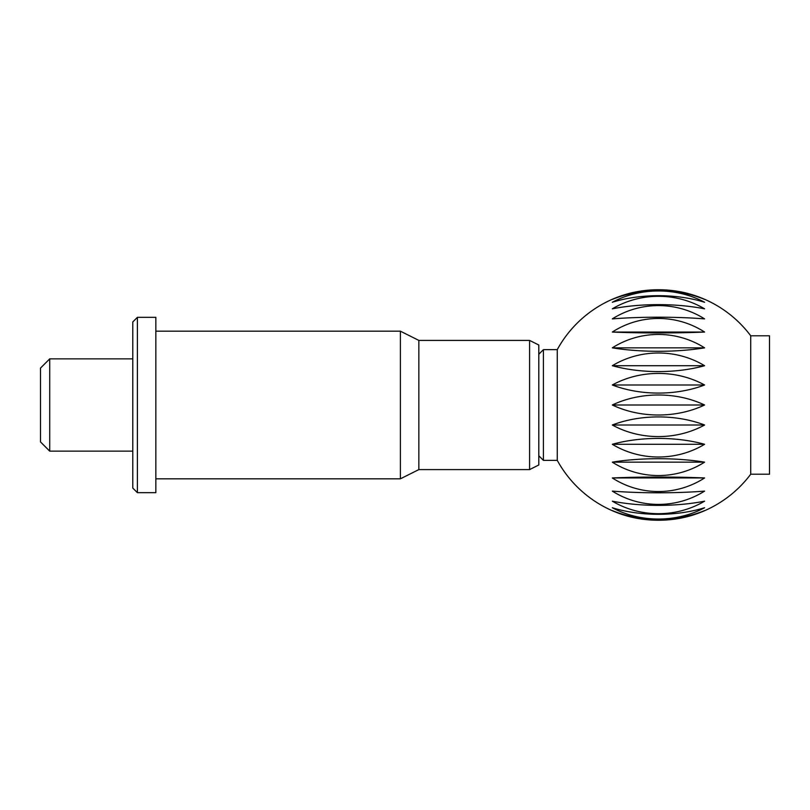 <?xml version="1.0" encoding="UTF-8"?>
<svg xmlns="http://www.w3.org/2000/svg" width="810" height="810" viewBox="0 0 810 810"><rect width="100%" height="100%" fill="white"/><g stroke="black" fill="none" stroke-linecap="round" stroke-linejoin="round"><path stroke-width="1.21" d="M750.728 335.796L750.728 474.204L769.5 474.204L769.5 335.796L750.728 335.796A115.344 115.344 0 0 0 690.93 294.324A85.101 60.477 180 0 1 704.589 299.406A85.101 54.513 180 0 0 612.309 299.406A85.101 60.477 180 0 1 625.968 294.324A85.101 60.477 180 0 1 690.93 294.324M625.968 294.324A115.344 115.344 0 0 0 557.26 349.636L557.26 460.363L543.419 460.363L543.419 349.636L538.802 354.243M612.309 405A85.101 62.684 0 0 1 704.589 405L612.309 405A85.101 62.684 180 0 0 704.589 405M704.589 302.262A85.101 41.158 180 0 0 612.309 302.262A85.101 70.713 180 0 1 704.589 302.262M704.589 318.887A85.101 10.53 180 0 0 612.309 318.887A85.101 83.248 180 0 1 704.589 318.887M704.589 347.844A85.101 21.607 180 0 1 612.309 347.844A85.101 83.845 0 0 1 704.589 347.844L612.309 347.844M704.589 384.993A85.101 50.655 180 0 1 612.309 384.993A85.101 72.444 0 0 1 704.589 384.993L612.309 384.993M704.589 365.705A85.101 36.794 180 0 1 612.309 365.705A85.101 79.582 0 0 1 704.589 365.705L612.309 365.705M704.589 332.049A85.101 5.64 180 0 1 612.309 332.049A85.101 85.08 180 0 1 704.589 332.049L612.309 332.049M704.589 308.833A85.101 26.325 180 0 0 612.309 308.833A85.101 78.398 180 0 1 704.589 308.833M49.724 451.14L40.5 441.916L40.5 368.084L49.724 358.86L49.724 451.14L132.779 451.14M612.309 425.007A85.101 50.655 0 0 1 704.589 425.007L612.309 425.007A85.101 72.444 180 0 0 704.589 425.007M612.309 462.156A85.101 21.607 0 0 1 704.589 462.156L612.309 462.156A85.101 83.845 180 0 0 704.589 462.156M612.309 491.113A85.101 10.53 0 0 0 704.589 491.113A85.101 83.248 0 0 1 612.309 491.113M612.309 507.738A85.101 41.158 0 0 0 704.589 507.738A85.101 70.713 0 0 1 612.309 507.738M612.309 510.594A85.101 54.513 0 0 0 704.589 510.594A85.101 60.477 0 0 1 690.93 515.676A85.101 60.477 0 0 1 625.968 515.676A85.101 60.477 0 0 1 612.309 510.594M612.309 501.167A85.101 26.325 0 0 0 704.589 501.167A85.101 78.398 0 0 1 612.309 501.167M612.309 477.951A85.101 5.64 0 0 1 704.589 477.951L612.309 477.951A85.101 85.08 0 0 0 704.589 477.951M612.309 444.295A85.101 36.794 0 0 1 704.589 444.295L612.309 444.295A85.101 79.582 180 0 0 704.589 444.295M137.396 492.662L137.396 317.338L155.844 317.338L155.844 492.662L137.396 492.662L132.779 488.055L132.779 321.945L137.396 317.338M155.844 478.821L400.383 478.821L400.383 331.179L418.841 340.402L529.578 340.402L529.578 469.597L418.841 469.597L418.841 340.402M529.578 469.597L538.802 464.981L538.802 345.019L529.578 340.402M538.802 455.757L543.419 460.363M132.779 358.86L49.724 358.86M557.26 349.636L543.419 349.636M557.26 460.363A115.344 115.344 0 0 0 625.968 515.676M690.93 515.676A115.344 115.344 0 0 0 750.728 474.204M418.841 469.597L400.383 478.821M155.844 331.179L400.383 331.179"/></g></svg>

